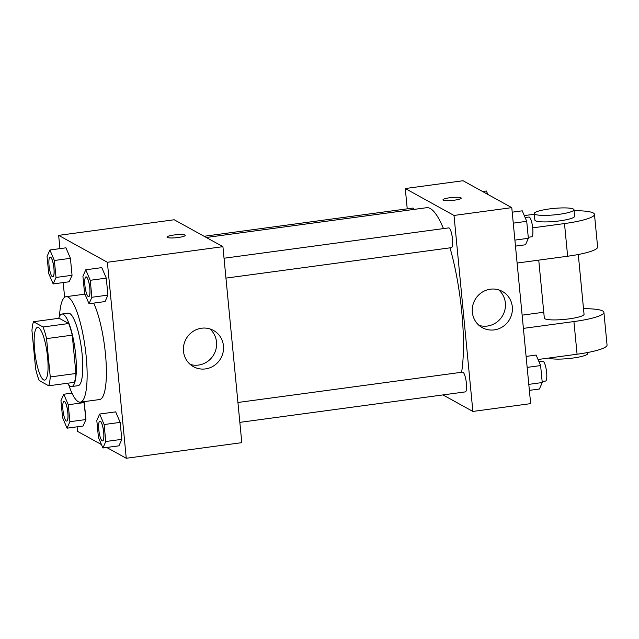 <?xml version="1.0" encoding="UTF-8"?>
<svg xmlns="http://www.w3.org/2000/svg" width="639" height="639" viewBox="0 0 639 639"><rect width="100%" height="100%" fill="white"/><g stroke="black" fill="none" stroke-linecap="round" stroke-linejoin="round"><path stroke-width="0.96" d="M43.62 379.885A26.606 6.047 82.3 0 1 34.841 352.361A26.606 6.047 82.3 0 1 37.541 327.392A26.606 6.047 82.3 0 1 47.094 352.944A26.606 6.047 82.3 0 1 44.666 380.117A26.606 6.047 82.3 0 1 43.62 379.885M50.257 376.962L46.567 338.622A35.728 8.115 82.3 0 0 43.037 326.992L33.508 321.729A35.728 8.115 82.3 0 0 31.95 330.555L35.64 368.887A35.728 8.115 82.3 0 0 39.171 380.524L48.7 385.788A35.728 8.115 82.3 0 0 50.257 376.962L75.937 373.488L72.247 335.156L46.567 338.622M75.937 373.488A35.728 8.115 82.3 0 1 74.38 382.314L48.7 385.788M72.247 335.156A35.728 8.115 82.3 0 0 68.716 323.518L59.187 318.254L33.508 321.729M67.502 383.248A36.583 8.307 -97.7 0 0 71.68 386.539A36.583 8.307 -97.7 0 0 75.019 349.174A36.583 8.307 -97.7 0 0 61.879 314.037A36.583 8.307 -97.7 0 0 58.732 318.318M61.879 314.037L68.301 313.166A36.583 8.307 82.3 0 1 81.433 348.311A36.583 8.307 82.3 0 1 78.094 385.668L71.68 386.539M68.716 323.518L43.037 326.992M59.467 316.377A53.205 12.085 82.3 0 1 66.073 296.688A53.205 12.085 82.3 0 1 85.179 347.8A53.205 12.085 82.3 0 1 80.322 402.147A53.205 12.085 82.3 0 1 78.23 401.683A53.205 12.085 82.3 0 1 68.732 384.926M93.685 303.11A53.205 12.085 82.3 0 1 106.042 361.49A53.205 12.085 82.3 0 1 99.58 399.551L80.322 402.147M53.165 283.932L69.212 281.767L72.047 275.297L70.418 258.324L65.945 247.82L49.898 249.985L47.062 256.455L48.692 273.428L53.165 283.932L56 277.462L54.371 260.488L49.898 249.985M89.029 303.741L105.076 301.568L107.919 295.106L106.282 278.133L101.809 267.621L85.762 269.794L82.926 276.264L84.556 293.237L89.029 303.741L91.872 297.271L90.235 280.297L85.762 269.794M106.713 447.476L126.258 458.267L107.384 262.278L58.652 235.368L59.93 248.627M63.205 282.574L64.619 297.319M77.087 426.82L77.527 431.357L101.473 444.576M67.055 428.178L83.102 426.013L85.938 419.543L83.917 401.659L84.308 402.57L68.261 404.735L63.788 394.231L60.953 400.701L62.582 417.674L67.055 428.178L69.891 421.708L68.261 404.735M102.919 447.987L118.966 445.822L121.809 439.352L120.172 422.379L115.699 411.875L99.652 414.04L96.816 420.51L98.446 437.483L102.919 447.987L105.762 441.517L104.125 424.544L99.652 414.04M126.258 458.267L241.798 442.659L222.923 246.67L174.199 219.76L58.652 235.368M222.923 246.67L107.384 262.278M205.438 368.911A20.712 19.889 -61.1 0 1 193.465 366.69A20.712 19.889 -61.1 0 1 186.069 338.95A20.712 19.889 -61.1 0 1 213.49 330.435A20.712 19.889 -61.1 0 1 223.107 352.193A20.712 19.889 -61.1 0 1 205.438 368.911M167.266 237.444A9.146 1.478 174.5 0 1 166.995 237.125A9.146 1.478 174.5 0 1 175.957 234.777A9.146 1.478 174.5 0 1 185.198 235.376A9.146 1.478 174.5 0 1 177.291 237.612A9.146 1.478 174.5 0 1 167.266 237.444M166.995 237.125A9.146 1.478 174.5 0 1 175.957 234.777A9.146 1.478 174.5 0 1 185.198 235.376M209.816 328.885A20.712 19.889 -61.1 0 1 215.647 350.372A20.712 19.889 -61.1 0 1 198.497 365.077A20.712 19.889 -61.1 0 1 190.198 364.414M206.285 237.476L426.612 207.707A93.118 21.151 82.3 0 1 443.458 228.594M450.008 247.844A93.118 21.151 82.3 0 1 461.598 372.265M239.841 422.363L465.288 391.899A9.976 2.268 -97.7 0 0 466.302 382.537A9.976 2.268 -97.7 0 0 463.011 372.217A9.976 2.268 -97.7 0 0 462.62 372.13L237.932 402.482M204.113 236.278L412.866 208.074A9.976 2.268 82.3 0 1 414.24 209.384M224.041 258.236L448.73 227.883A9.976 2.268 82.3 0 1 452.308 237.46A9.976 2.268 82.3 0 1 451.398 247.652L225.95 278.117M405.278 188.537L407.235 208.833L405.278 188.537L454.009 215.447L405.278 188.537L463.043 180.733L511.775 207.643L454.009 215.447L472.876 411.436L454.009 215.447M472.876 411.436L442.963 394.918L472.876 411.436L530.65 403.632L511.775 207.643M99.924 421.133A9.976 2.268 82.3 0 1 99.948 421.125A9.976 2.268 82.3 0 1 103.534 430.71A9.976 2.268 82.3 0 1 102.623 440.902A9.976 2.268 82.3 0 1 102.599 440.902M118.966 445.822L121.809 439.352L105.762 441.517M121.809 439.352L120.172 422.379L104.125 424.544M120.172 422.379L115.699 411.875M102.176 440.822A9.976 2.268 82.3 0 1 98.885 430.494A9.976 2.268 82.3 0 1 99.9 421.133A9.976 2.268 82.3 0 1 103.478 430.718A9.976 2.268 82.3 0 1 102.567 440.91A9.976 2.268 82.3 0 1 102.176 440.822M86.065 276.879L86.009 276.887A9.976 2.268 82.3 0 1 86.065 276.879A9.976 2.268 82.3 0 1 89.644 286.464A9.976 2.268 82.3 0 1 88.733 296.656A9.976 2.268 82.3 0 1 88.709 296.656A9.976 2.268 82.3 0 1 88.286 296.576A9.976 2.268 82.3 0 1 84.995 286.248A9.976 2.268 82.3 0 1 86.009 276.887A9.976 2.268 82.3 0 1 89.588 286.472A9.976 2.268 82.3 0 1 88.685 296.656L88.733 296.656M105.076 301.568L107.919 295.106L91.872 297.271M107.919 295.106L106.282 278.133L90.235 280.297M106.282 278.133L101.809 267.621M64.06 401.324A9.976 2.268 82.3 0 1 64.084 401.316A9.976 2.268 82.3 0 1 67.67 410.901A9.976 2.268 82.3 0 1 66.76 421.093A9.976 2.268 82.3 0 1 66.728 421.093M71.967 393.129L63.788 394.231M83.102 426.013L85.938 419.543L69.891 421.708M85.938 419.543L84.308 402.57M66.312 421.013A9.976 2.268 82.3 0 1 63.021 410.693A9.976 2.268 82.3 0 1 64.036 401.324A9.976 2.268 82.3 0 1 67.614 410.909A9.976 2.268 82.3 0 1 66.704 421.101A9.976 2.268 82.3 0 1 66.312 421.013M50.193 257.07L50.146 257.078A9.976 2.268 82.3 0 1 53.724 266.663A9.976 2.268 82.3 0 1 52.813 276.855A9.976 2.268 82.3 0 1 52.422 276.767A9.976 2.268 82.3 0 1 49.131 266.439A9.976 2.268 82.3 0 1 50.146 257.078A9.976 2.268 82.3 0 1 50.193 257.07A9.976 2.268 82.3 0 1 53.78 266.655A9.976 2.268 82.3 0 1 52.869 276.847A9.976 2.268 82.3 0 1 52.845 276.847M69.212 281.767L72.047 275.297L56 277.462M72.047 275.297L70.418 258.324L54.371 260.488M70.418 258.324L65.945 247.82M529.372 390.373L539.404 389.015L542.247 382.545L540.61 365.572L536.137 355.068L526.105 356.426M542.247 382.545L528.796 384.366M540.61 365.572L527.159 367.393M539.004 361.81L542.854 361.291A9.976 2.268 82.3 0 1 546.441 370.868A9.976 2.268 82.3 0 1 545.53 381.06L542.144 381.515M515.481 246.119L525.514 244.769L528.357 238.299L526.72 221.326L522.247 210.822L512.214 212.18M528.357 238.299L514.906 240.112M526.72 221.326L513.269 223.139M525.114 217.556L528.964 217.036A9.976 2.268 82.3 0 1 532.551 226.621A9.976 2.268 82.3 0 1 531.64 236.813L528.253 237.269M487.837 194.424L486.383 191.013L482.589 191.524M492.957 197.251L493.1 197.235A9.976 2.268 82.3 0 1 494.051 197.85M490.369 289.195A20.712 19.889 -61.1 0 1 502.342 291.416A20.712 19.889 -61.1 0 1 509.738 319.157A20.712 19.889 -61.1 0 1 482.317 327.671A20.712 19.889 -61.1 0 1 472.692 305.913A20.712 19.889 -61.1 0 1 490.369 289.195M479.05 325.387A20.712 19.889 118.9 0 0 502.797 315.323A20.712 19.889 118.9 0 0 498.668 289.858M454.345 200.191A9.146 1.478 174.5 0 1 443.003 199.831A9.146 1.478 174.5 0 1 451.965 197.483A9.146 1.478 174.5 0 1 461.214 198.082A9.146 1.478 174.5 0 1 454.345 200.191M461.214 198.082A9.146 1.478 -5.5 0 0 451.965 197.491A9.146 1.478 -5.5 0 0 443.003 199.839M538.741 260.129L544.324 318.086A19.953 3.235 -5.5 0 0 564.493 319.396A19.953 3.235 -5.5 0 0 584.046 314.26L578.287 254.506M522.127 315.155L543.757 312.231M523.405 328.382L573.926 321.561L577.073 354.222A39.906 6.462 -5.5 0 0 607.05 345.012L603.903 312.351A39.906 6.462 174.5 0 1 573.926 321.561M583.503 308.685A39.906 6.462 174.5 0 1 603.903 312.351M532.694 227.859L564.493 223.562L567.64 256.231L517.111 263.052M567.64 256.231A39.906 6.462 -5.5 0 0 597.617 247.021L594.47 214.353A39.906 6.462 -5.5 0 0 574.07 210.694M538.022 359.501L577.073 354.222M548.821 358.04A19.953 3.235 -5.5 0 0 570.803 358.319A19.953 3.235 -5.5 0 0 587.816 353.463L587.728 352.496M534.252 213.562L534.883 220.096A19.953 3.235 -5.5 0 0 535.49 220.782A19.953 3.235 -5.5 0 0 557.352 221.158A19.953 3.235 -5.5 0 0 574.605 216.27L573.982 209.736A19.953 3.235 174.5 0 1 556.729 214.624A19.953 3.235 174.5 0 1 534.859 214.249A19.953 3.235 174.5 0 1 534.252 213.562A19.953 3.235 174.5 0 1 553.805 208.426A19.953 3.235 174.5 0 1 573.982 209.736M564.493 223.562A39.906 6.462 -5.5 0 0 594.47 214.353M534.324 214.241L524.284 215.599M84.947 294.14L66.073 296.688"/></g></svg>
